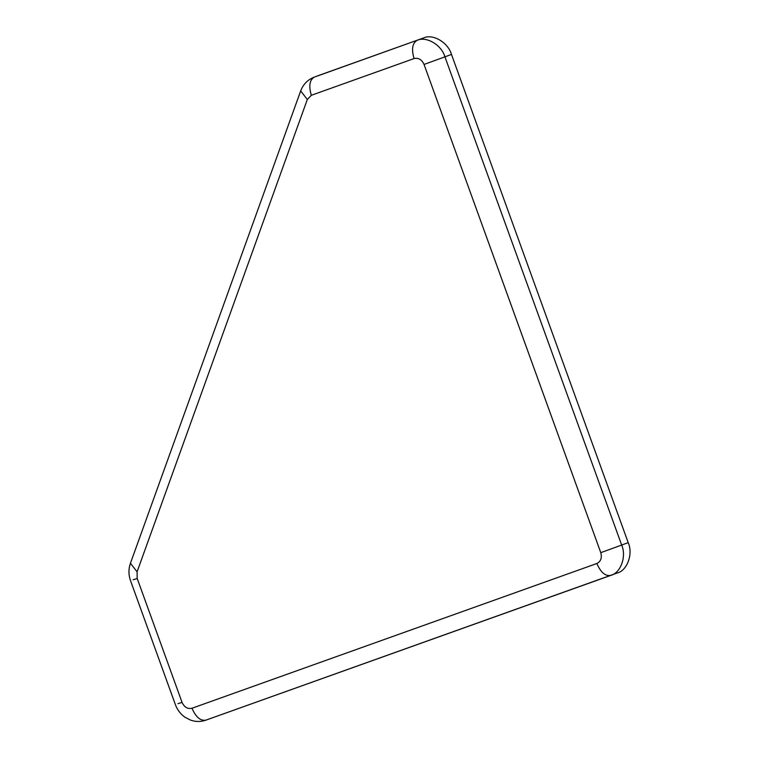 <?xml version="1.0" encoding="UTF-8"?>
<svg xmlns="http://www.w3.org/2000/svg" width="759" height="759" viewBox="0 0 759 759"><rect width="100%" height="100%" fill="white"/><g stroke="black" fill="none" stroke-linecap="round" stroke-linejoin="round"><path stroke-width="1.14" d="M191.999 708.242C187.634 709.2 184.314 707.246 182.046 702.36L137.189 578.453L137.085 571.821L130.434 563.263C128.442 569.079 128.48 574.924 130.557 580.777L175.405 704.675C177.321 709.902 180.557 714.124 185.13 717.331L190.613 720.13C195.718 721.904 200.774 721.923 205.803 720.187L610.729 575.417C605.312 576.347 600.692 572.371 596.878 563.501L191.999 708.242C195.822 717.113 200.442 721.088 205.86 720.158L617.276 572.988C627.257 570.597 633.272 553.909 628.205 542.638L451.472 54.42C448.152 42.523 432.82 33.472 423.588 37.95L320.44 74.837M610.729 575.417C620.71 573.026 626.725 556.338 621.668 545.066L600.777 552.656C602.162 557.856 600.862 561.47 596.878 563.501M182.046 702.36L177.976 703.688M628.205 542.638L621.668 545.066L444.935 56.849L424.044 64.439L600.777 552.656M137.189 578.453L133.119 579.791M451.472 54.42L444.935 56.849C441.615 44.961 426.273 35.901 417.052 40.379C412.327 43.225 411.34 49.288 414.091 58.557C418.465 57.599 421.786 59.553 424.044 64.439M423.588 37.95L314.302 77.114C309.577 79.961 308.59 86.014 311.342 95.292L414.091 58.557M137.085 571.821L307.319 99.495L300.678 90.938L130.434 563.263M320.839 74.686L314.103 77.19C307.632 79.771 303.154 84.353 300.678 90.938M307.319 99.495L311.342 95.292M314.103 77.19L320.64 74.761"/></g></svg>

